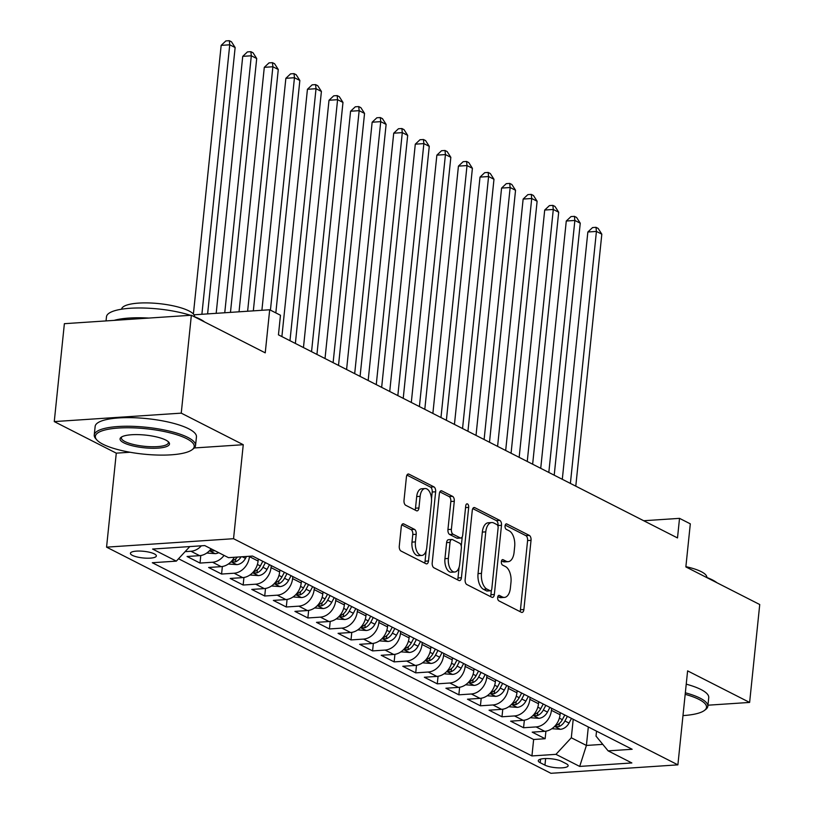 <?xml version="1.0" encoding="UTF-8"?>
<svg xmlns="http://www.w3.org/2000/svg" width="814" height="814" viewBox="0 0 814 814"><rect width="100%" height="100%" fill="white"/><g stroke="black" fill="none" stroke-linecap="round" stroke-linejoin="round"><path stroke-width="1.22" d="M497.669 597.395A2.798 1.496 86.2 0 0 498.87 600.844L521.367 612.291A3.999 2.147 86.2 0 0 522.028 612.433A3.999 2.147 86.2 0 0 523.88 609.523L531.033 540.333A3.999 2.147 86.2 0 0 529.314 535.409L506.817 523.962A2.798 1.496 86.2 0 0 506.349 523.86A2.798 1.496 86.2 0 0 505.056 525.895A2.798 1.496 86.2 0 0 506.257 529.344L509.167 530.83A12.8 6.858 86.2 0 1 514.672 546.57L514.082 552.34A12.8 6.858 86.2 0 1 508.15 561.66A12.8 6.858 86.2 0 1 506.033 561.192L503.123 559.706A2.798 1.496 86.2 0 0 502.655 559.605A2.798 1.496 86.2 0 0 501.363 561.65A2.798 1.496 86.2 0 0 502.564 565.089L505.474 566.575A12.8 6.858 86.2 0 1 510.978 582.325L510.378 588.095A12.8 6.858 86.2 0 1 504.456 597.405A12.8 6.858 86.2 0 1 502.34 596.947L499.43 595.461A2.798 1.496 86.2 0 0 498.962 595.36A2.798 1.496 86.2 0 0 497.669 597.395M132.397 555.362A13.034 3.348 -174.1 0 0 146.805 558.201A13.034 3.348 -174.1 0 0 156.349 555.972A13.034 3.348 -174.1 0 0 154.365 553.896A13.034 3.348 -174.1 0 0 139.957 551.058A13.034 3.348 -174.1 0 0 130.413 553.286A13.034 3.348 -174.1 0 0 132.397 555.362M403.795 523.931A3.999 2.147 86.2 0 0 403.134 523.789A3.999 2.147 86.2 0 0 401.282 526.699L399.277 546.113A3.999 2.147 86.2 0 0 400.997 551.027L425.987 563.746A3.999 2.147 86.2 0 0 426.648 563.888A3.999 2.147 86.2 0 0 428.5 560.978L435.643 491.788A3.999 2.147 86.2 0 0 433.923 486.864L408.943 474.145A3.999 2.147 86.2 0 0 408.282 474.002A3.999 2.147 86.2 0 0 406.43 476.912L404.009 500.366A3.999 2.147 86.2 0 0 405.728 505.291L416.422 510.724A3.999 2.147 86.2 0 0 417.083 510.877A3.999 2.147 86.2 0 0 418.935 507.967L420.136 496.337A10.694 5.729 86.2 0 1 425.091 488.542A10.694 5.729 86.2 0 1 431.461 502.096L426.75 547.649A10.694 5.729 86.2 0 1 421.805 555.443A10.694 5.729 86.2 0 1 415.425 541.89L416.208 534.289A3.999 2.147 86.2 0 0 414.489 529.375L403.795 523.931L402.503 524.013M707.956 705.199L749.623 702.431L759.737 604.527L685.856 566.92L690.313 523.84L679.527 518.355L677.502 537.932L278.449 334.839L280.474 315.252L269.688 309.768L193.986 314.804M194.281 447.965L243.254 444.709L181.247 413.146L191.361 315.242L265.242 352.849L269.688 309.768M243.254 444.709L233.547 538.705L677.889 764.855L550.915 773.3L106.563 547.15L233.547 538.705M749.623 702.431L687.606 670.868L677.889 764.855M465.13 579.619A3.999 2.147 86.2 0 0 466.849 584.544L491.829 597.262A3.999 2.147 86.2 0 0 492.49 597.405A3.999 2.147 86.2 0 0 494.342 594.495L501.495 525.305A3.999 2.147 86.2 0 0 499.776 520.38L474.786 507.661A3.999 2.147 86.2 0 0 474.124 507.519A3.999 2.147 86.2 0 0 472.273 510.429L465.13 579.619M458.903 580.504L433.923 567.785A3.999 2.147 86.2 0 1 432.203 562.871L439.357 493.671A3.999 2.147 86.2 0 1 441.208 490.761A3.999 2.147 86.2 0 1 441.87 490.903L452.564 496.347A3.999 2.147 86.2 0 1 454.283 501.271L451.383 529.334A3.999 2.147 86.2 0 0 453.103 534.249L460.195 537.861A3.999 2.147 86.2 0 0 460.856 538.013A3.999 2.147 86.2 0 0 462.708 535.093L465.73 505.881A2.798 1.496 86.2 0 1 467.022 503.846A2.798 1.496 86.2 0 1 468.691 507.387L461.416 577.736A3.999 2.147 86.2 0 1 459.564 580.647A3.999 2.147 86.2 0 1 458.903 580.504M181.247 413.146L54.263 421.591L64.377 323.687L191.361 315.242M201.353 545.807A16.29 13.105 117 0 1 190.975 551.261L199.603 555.657L187.067 556.491L200.01 563.074L200.793 555.514M224.054 555.402A16.29 13.105 117 0 1 212.535 562.24L221.164 566.636L208.638 567.47L221.581 574.053L222.364 566.493M249.501 556.257L249.46 556.644A16.29 13.105 117 0 1 234.106 573.219L242.735 577.614L230.209 578.449L243.152 585.032L243.935 577.472M271.235 565.588L271.031 567.623A16.29 13.105 117 0 1 255.677 584.198L264.306 588.593L251.78 589.428L264.723 596.011L265.506 588.451M292.806 576.566L292.592 578.601A16.29 13.105 117 0 1 277.248 595.176L285.877 599.572L273.351 600.406L286.294 606.99L287.077 599.43M314.377 587.545L314.163 589.58A16.29 13.105 117 0 1 298.819 606.155L307.448 610.551L294.922 611.385L307.865 617.968L308.648 610.408M335.948 598.524L335.734 600.559A16.29 13.105 117 0 1 320.39 617.134L329.019 621.53L316.493 622.364L329.436 628.947L330.219 621.387M357.519 609.503L357.305 611.538A16.29 13.105 117 0 1 341.961 628.113L350.59 632.509L338.064 633.343L351.007 639.926L351.79 632.366M379.09 620.482L378.876 622.517A16.29 13.105 117 0 1 363.532 639.092L372.161 643.487L359.635 644.312L372.578 650.905L373.351 643.345M400.661 631.461L400.447 633.496A16.29 13.105 117 0 1 385.103 650.071L393.732 654.466L381.206 655.29L394.149 661.884L394.922 654.324M422.232 642.439L422.018 644.474A16.29 13.105 117 0 1 406.674 661.049L415.303 665.445L402.777 666.269L415.72 672.863L416.493 665.303M443.803 653.418L443.589 655.453A16.29 13.105 117 0 1 428.245 672.028L436.874 676.414L424.348 677.248L437.281 683.841L438.064 676.281M465.364 664.397L465.16 666.432A16.29 13.105 117 0 1 449.816 683.007L458.445 687.392L445.909 688.227L458.852 694.82L459.635 687.26M486.935 675.376L486.731 677.411A16.29 13.105 117 0 1 471.377 693.986L480.006 698.371L467.48 699.206L480.423 705.799L481.206 698.239M508.506 686.355L508.302 688.379A16.29 13.105 117 0 1 492.948 704.965L501.577 709.35L489.051 710.184L501.994 716.778L502.777 709.218M530.077 697.333L529.873 699.358A16.29 13.105 117 0 1 514.519 715.944L523.148 720.329L510.622 721.163L523.565 727.747L536.09 726.922A16.29 13.105 -63 0 0 551.434 710.337L551.648 708.312M524.348 720.197L523.565 727.747M242.735 577.614A16.29 13.105 -63 0 0 258.089 561.039L258.292 559.004M264.306 588.593A16.29 13.105 -63 0 0 279.66 572.018L279.863 569.983M285.877 599.572A16.29 13.105 -63 0 0 301.221 582.997L301.434 580.962M307.448 610.551A16.29 13.105 -63 0 0 322.792 593.966L323.005 591.941M329.019 621.53A16.29 13.105 -63 0 0 344.363 604.944L344.576 602.92M350.59 632.509A16.29 13.105 -63 0 0 365.934 615.923L366.147 613.898M372.161 643.487A16.29 13.105 -63 0 0 387.505 626.902L387.718 624.867M393.732 654.466A16.29 13.105 -63 0 0 409.076 637.881L409.289 635.846M415.303 665.445A16.29 13.105 -63 0 0 430.647 648.86L430.86 646.825M436.874 676.414A16.29 13.105 -63 0 0 452.218 659.839L452.431 657.804M458.445 687.392A16.29 13.105 -63 0 0 473.789 670.817L473.992 668.782M480.006 698.371A16.29 13.105 -63 0 0 495.36 681.796L495.563 679.761M501.577 709.35A16.29 13.105 -63 0 0 516.931 692.775L517.134 690.74M523.148 720.329A16.29 13.105 -63 0 0 538.502 703.754L538.705 701.719M566.229 763.715L561.487 761.304A12.627 3.246 -174.1 0 0 547.527 758.546A12.627 3.246 -174.1 0 0 538.278 760.714A12.627 3.246 -174.1 0 0 540.201 762.718L544.953 765.129A12.627 3.246 -174.1 0 0 558.913 767.887A12.627 3.246 -174.1 0 0 568.152 765.72A12.627 3.246 -174.1 0 0 566.229 763.715M189.794 546.581L176.333 561.131L152.31 562.728L531.939 755.941L555.962 754.344L571.306 737.769L573.219 719.281M176.333 561.131L152.605 549.053L204.762 545.584L228.49 557.661L252.513 556.064L632.152 749.277L608.129 750.874L631.857 762.952L579.69 766.422L555.962 754.344M178.52 558.75L533.638 739.499L545.136 738.725L532.193 732.142L544.719 731.308A16.29 13.105 -63 0 0 560.063 714.733L560.276 712.698M514.519 715.944L501.994 716.778M492.948 704.965L480.423 705.799M471.377 693.986L458.852 694.82M449.816 683.007L437.281 683.841M428.245 672.028L415.72 672.863M406.674 661.049L394.149 661.884M385.103 650.071L372.578 650.905M363.532 639.092L351.007 639.926M341.961 628.113L329.436 628.947M320.39 617.134L307.865 617.968M298.819 606.155L286.294 606.99M277.248 595.176L264.723 596.011M255.677 584.198L243.152 585.032M234.106 573.219L221.581 574.053M212.535 562.24L200.01 563.074M190.975 551.261L185.093 551.658M571.306 737.769L586.406 745.451L602.777 744.362M588.319 726.973L586.406 745.451L579.69 766.422M596.53 731.155L596.021 736.121L608.129 750.874M54.263 421.591L116.28 453.154L106.563 547.15M679.527 518.355L643.711 520.736M545.919 731.176L545.136 738.725M533.638 739.499L531.939 755.941M221.164 566.636A16.29 13.105 -63 0 0 234.279 557.275M199.603 555.657A16.29 13.105 -63 0 0 211.111 548.809M116.28 453.154L130.006 452.248M497.822 596.621L498.901 597.171A12.8 6.858 86.2 0 0 501.027 597.639L504.456 597.405M508.15 561.66L504.721 561.884A12.8 6.858 86.2 0 1 502.594 561.426L501.516 560.866M519.942 611.568A3.999 2.147 86.2 0 0 520.451 609.757L527.594 540.557A3.999 2.147 86.2 0 0 525.875 535.643L505.209 525.122M497.985 526.322L498.066 525.529A3.999 2.147 86.2 0 0 496.347 520.604L472.781 508.618M490.415 596.54A3.999 2.147 86.2 0 0 490.913 594.719L491.381 590.17M490.059 590.689A2.798 1.496 86.2 0 0 490.516 590.791A2.798 1.496 86.2 0 0 491.819 588.756L498.097 528.021A2.798 1.496 86.2 0 0 496.886 524.572L493.823 523.015A12.8 6.858 86.2 0 0 491.697 522.547A12.8 6.858 86.2 0 0 485.775 531.868L481.481 573.382A12.8 6.858 86.2 0 0 486.986 589.133L490.059 590.689L486.619 590.923A2.798 1.496 86.2 0 0 487.087 591.025L490.516 590.791M491.697 522.547L488.268 522.771A12.8 6.858 86.2 0 0 482.336 532.091L485.775 531.868M486.619 590.923L483.557 589.356A12.8 6.858 86.2 0 1 478.052 573.605L482.336 532.091M439.855 491.86L449.125 496.581L452.564 496.347M460.856 538.013L457.427 538.237A3.999 2.147 86.2 0 1 456.756 538.095L449.664 534.483A3.999 2.147 86.2 0 1 447.944 529.558L450.844 501.495A3.999 2.147 86.2 0 0 449.125 496.581M462.24 536.843L461.273 546.133M459.096 567.236L457.987 577.96L461.416 577.736M448.372 558.455A10.694 5.729 86.2 0 0 454.741 572.008A10.694 5.729 86.2 0 0 459.696 564.214L461.355 548.168A3.999 2.147 86.2 0 0 459.635 543.243L452.543 539.631A3.999 2.147 86.2 0 0 451.882 539.489A3.999 2.147 86.2 0 0 450.03 542.399L448.372 558.455L444.943 558.679A10.694 5.729 86.2 0 0 451.312 572.232L454.741 572.008M451.882 539.489L448.453 539.713A3.999 2.147 86.2 0 0 446.601 542.633L450.03 542.399M444.943 558.679L446.601 542.633M457.488 579.782A3.999 2.147 86.2 0 0 457.987 577.96M421.805 555.443L418.365 555.667A10.694 5.729 86.2 0 1 411.996 542.114L412.779 534.523A3.999 2.147 86.2 0 0 411.06 529.599L401.79 524.877M425.091 488.542L421.652 488.776A10.694 5.729 86.2 0 0 416.707 496.56L420.136 496.337M414.998 510.002A3.999 2.147 86.2 0 0 415.496 508.19L416.707 496.56M431.512 498.799L432.214 492.012A3.999 2.147 86.2 0 0 430.494 487.098L406.929 475.101M424.562 563.023A3.999 2.147 86.2 0 0 425.061 561.212L426.149 550.671M551.882 728.703L560.48 729.303A10.796 8.679 -63 0 0 569.027 723.066L571.489 718.406M560.144 713.97L560.704 712.911M575.783 486.162L601.821 234.178L596.428 231.43L587.85 232L562.301 479.304M564.804 714.997L562.342 719.657A10.796 8.679 117 0 1 556.42 725.254L555.24 726.078L555.759 726.566L559.004 726.566A10.796 8.679 -63 0 0 564.926 720.98L567.389 716.32M587.85 232L592.572 227.564L596.001 227.33L596.428 231.43L570.39 483.424M596.001 227.33L598.158 228.429L601.821 234.178M682.987 715.587A49.695 12.759 -174.1 0 0 704.385 710.469A49.695 12.759 -174.1 0 0 698.941 699.389A49.695 12.759 -174.1 0 0 685.174 694.332M685.337 692.785A50.916 13.075 5.9 0 1 700.091 698.147A50.916 13.075 5.9 0 1 707.844 706.226A50.916 13.075 5.9 0 1 705.667 709.493L704.385 710.469M705.931 577.136A50.916 13.075 5.9 0 1 712.321 579.873A50.916 13.075 5.9 0 1 716.91 582.722M685.887 566.656A36.661 9.412 5.9 0 1 701.241 571.662A36.661 9.412 5.9 0 1 706.817 577.472M686.233 684.167A50.916 13.075 5.9 0 1 700.986 689.529A50.916 13.075 5.9 0 1 708.74 697.618L707.844 706.226M102.91 444.22A49.695 12.759 -174.1 0 0 151.333 454.772A49.695 12.759 -174.1 0 0 192.094 449.735A49.695 12.759 -174.1 0 0 186.65 438.654A49.695 12.759 -174.1 0 0 125.448 427.767A49.695 12.759 -174.1 0 0 96.774 439.875A49.695 12.759 -174.1 0 0 102.91 444.22M96.774 439.875L95.716 438.665A50.916 13.075 5.9 0 1 94.251 435.022A50.916 13.075 5.9 0 1 131.522 426.302A50.916 13.075 5.9 0 1 187.8 437.403A50.916 13.075 5.9 0 1 195.553 445.492A50.916 13.075 5.9 0 1 193.376 448.758L192.094 449.735M123.85 442.826A24.847 6.38 5.9 0 1 121.123 437.291A24.847 6.38 5.9 0 1 141.504 434.768A24.847 6.38 5.9 0 1 165.72 440.038A24.847 6.38 5.9 0 1 168.783 442.216A24.847 6.38 5.9 0 1 154.457 448.27A24.847 6.38 5.9 0 1 123.85 442.826M121.876 436.813A23.626 6.064 -174.1 0 0 121.408 437.83A23.626 6.064 -174.1 0 0 125 441.585A23.626 6.064 -174.1 0 0 151.119 446.733A23.626 6.064 -174.1 0 0 168.406 442.684A23.626 6.064 -174.1 0 0 168.152 441.595M193.64 316.402A50.916 13.075 5.9 0 1 200.03 319.139A50.916 13.075 5.9 0 1 204.619 321.988M121.591 309.198A36.661 9.412 5.9 0 1 148.453 302.93A36.661 9.412 5.9 0 1 188.95 310.928A36.661 9.412 5.9 0 1 194.526 316.738M94.251 435.022L95.146 426.414A50.916 13.075 5.9 0 1 132.417 417.684A50.916 13.075 5.9 0 1 188.695 428.795A50.916 13.075 5.9 0 1 196.449 436.874L195.553 445.492M114.113 320.38A50.916 13.075 5.9 0 1 148.799 318.071M106.044 320.919L106.481 316.758A50.916 13.075 5.9 0 1 136.772 307.997A50.916 13.075 5.9 0 1 190.445 315.303M530.311 717.724L538.909 718.335A10.796 8.679 -63 0 0 547.456 712.087L549.918 707.427M538.573 702.991L539.133 701.933M554.212 475.183L580.25 223.199L574.867 220.452L566.279 221.021L540.73 468.325M543.233 704.018L540.771 708.679A10.796 8.679 117 0 1 534.849 714.275L533.669 715.099L534.188 715.587L537.433 715.587A10.796 8.679 -63 0 0 543.355 710.001L545.818 705.341M566.279 221.021L571.001 216.585L574.43 216.351L574.867 220.452L548.819 472.446M574.43 216.351L576.587 217.45L580.25 223.199M508.74 706.745L517.338 707.356A10.796 8.679 -63 0 0 525.885 701.108L528.347 696.448M517.002 692.012L517.562 690.964M532.641 464.204L558.689 212.22L553.296 209.473L544.708 210.043L519.159 457.346M521.662 693.05L519.2 697.7A10.796 8.679 117 0 1 513.278 703.296L512.098 704.12L512.617 704.609L515.873 704.609A10.796 8.679 -63 0 0 521.784 699.023L524.247 694.362M544.708 210.043L549.43 205.606L552.859 205.372L553.296 209.473L527.248 461.467M552.859 205.372L555.016 206.471L558.689 212.22M487.169 695.766L495.777 696.377A10.796 8.679 -63 0 0 504.314 690.13L506.776 685.469M495.431 681.033L495.991 679.985M511.07 453.235L537.118 201.241L531.725 198.494L523.137 199.064L497.588 446.367M500.091 682.071L497.629 686.721A10.796 8.679 117 0 1 491.707 692.317L490.527 693.141L491.046 693.63L494.302 693.63A10.796 8.679 -63 0 0 500.223 688.044L502.676 683.384M523.137 199.064L527.859 194.627L531.288 194.393L531.725 198.494L505.677 450.488M531.288 194.393L533.445 195.492L537.118 201.241M465.608 684.788L474.206 685.398A10.796 8.679 -63 0 0 482.743 679.151L485.205 674.491M473.87 670.064L474.42 669.006M489.499 442.256L515.547 190.262L510.154 187.515L501.577 188.085L476.017 435.388M478.52 671.092L476.058 675.752A10.796 8.679 117 0 1 470.136 681.338L468.956 682.163L469.475 682.651L472.731 682.651A10.796 8.679 -63 0 0 478.652 677.065L481.115 672.405M501.577 188.085L506.288 183.649L509.717 183.415L510.154 187.515L484.106 439.509M509.717 183.415L511.874 184.513L515.547 190.262M444.037 673.809L452.635 674.419A10.796 8.679 -63 0 0 461.172 668.172L463.634 663.512M452.299 659.086L452.849 658.027M467.938 431.278L493.976 179.284L488.583 176.536L480.006 177.106L454.446 424.409M456.949 660.113L454.487 664.773A10.796 8.679 117 0 1 448.565 670.36L447.385 671.184L447.904 671.682L451.159 671.682A10.796 8.679 -63 0 0 457.081 666.086L459.544 661.426M480.006 177.106L484.717 172.67L488.156 172.436L488.583 176.536L462.545 428.53M488.156 172.436L490.313 173.535L493.976 179.284M422.466 662.83L431.064 663.441A10.796 8.679 -63 0 0 439.611 657.193L442.073 652.533M430.728 648.107L431.288 647.049M446.367 420.299L472.405 168.305L467.012 165.557L458.435 166.127L432.875 413.431M435.378 649.134L432.916 653.795A10.796 8.679 117 0 1 426.994 659.381L425.814 660.225L426.333 660.703L429.589 660.703A10.796 8.679 -63 0 0 435.51 655.107L437.973 650.447M458.435 166.127L463.146 161.691L466.585 161.457L467.012 165.557L440.974 417.551M466.585 161.457L468.742 162.556L472.405 168.305M400.895 651.851L409.493 652.462A10.796 8.679 -63 0 0 418.04 646.214L420.502 641.554M409.157 637.128L409.717 636.07M424.796 409.32L450.834 157.326L445.441 154.579L436.864 155.148L411.304 402.452M413.807 638.156L411.345 642.816A10.796 8.679 117 0 1 405.433 648.402L404.253 649.226L404.762 649.725L408.018 649.725A10.796 8.679 -63 0 0 413.939 644.128L416.402 639.468M436.864 155.148L441.575 150.712L445.014 150.488L445.441 154.579L419.403 406.573M445.014 150.488L447.171 151.577L450.834 157.326M379.324 640.872L387.922 641.483A10.796 8.679 -63 0 0 396.469 635.235L398.931 630.575M387.586 626.149L388.146 625.091M403.225 398.341L429.263 146.347L423.87 143.6L415.293 144.17L389.733 391.473M392.246 627.177L389.784 631.837A10.796 8.679 117 0 1 383.862 637.423L382.682 638.247L383.191 638.746L386.447 638.746A10.796 8.679 -63 0 0 392.368 633.15L394.831 628.489M415.293 144.17L420.014 139.733L423.443 139.509L423.87 143.6L397.832 395.594M423.443 139.509L425.6 140.598L429.263 146.347M357.753 629.894L366.351 630.504A10.796 8.679 -63 0 0 374.898 624.257L377.36 619.596M366.015 615.17L366.575 614.112M381.654 387.362L407.692 135.368L402.299 132.621L393.722 133.191L368.162 380.494M370.675 616.198L368.213 620.858A10.796 8.679 117 0 1 362.291 626.444L361.111 627.268L361.62 627.767L364.876 627.767A10.796 8.679 -63 0 0 370.797 622.171L373.26 617.511M393.722 133.191L398.443 128.754L401.872 128.531L402.299 132.621L376.261 384.615M401.872 128.531L404.029 129.63L407.692 135.368M336.182 618.915L344.78 619.525A10.796 8.679 -63 0 0 353.327 613.278L355.789 608.618M344.444 604.192L345.004 603.133M360.083 376.383L386.121 124.389L380.728 121.642L372.151 122.212L346.591 369.515M349.104 605.219L346.642 609.879A10.796 8.679 117 0 1 340.72 615.465L339.54 616.29L340.059 616.788L343.305 616.788A10.796 8.679 -63 0 0 349.226 611.192L351.689 606.532M372.151 122.212L376.872 117.776L380.301 117.552L380.728 121.642L354.69 373.636M380.301 117.552L382.458 118.651L386.121 124.389M314.611 607.936L323.209 608.546A10.796 8.679 -63 0 0 331.756 602.299L334.218 597.639M322.873 593.213L323.433 592.154M338.512 365.405L364.55 113.411L359.157 110.663L350.58 111.233L325.02 358.536M327.533 594.24L325.071 598.901A10.796 8.679 117 0 1 319.149 604.487L317.969 605.311L318.488 605.809L321.733 605.809A10.796 8.679 -63 0 0 327.655 600.213L330.118 595.553M350.58 111.233L355.301 106.797L358.73 106.573L359.157 110.663L333.119 362.657M358.73 106.573L360.887 107.672L364.55 113.411M293.04 596.957L301.638 597.568A10.796 8.679 -63 0 0 310.185 591.32L312.647 586.66M301.302 582.234L301.862 581.176M316.941 354.426L342.979 102.432L337.586 99.684L329.009 100.254L303.459 347.558M305.962 583.262L303.5 587.922A10.796 8.679 117 0 1 297.578 593.508L296.398 594.332L296.917 594.831L300.163 594.831A10.796 8.679 -63 0 0 306.084 589.234L308.547 584.574M329.009 100.254L333.73 95.818L337.159 95.594L337.586 99.684L311.548 351.679M337.159 95.594L339.316 96.693L342.979 102.432M271.469 585.978L280.067 586.589A10.796 8.679 -63 0 0 288.614 580.341L291.076 575.691M279.731 571.255L280.291 570.197M295.37 343.447L321.408 91.453L316.025 88.706L307.438 89.275L281.888 336.579M284.391 572.283L281.929 576.943A10.796 8.679 117 0 1 276.007 582.529L274.827 583.353L275.346 583.852L278.592 583.852A10.796 8.679 -63 0 0 284.513 578.255L286.976 573.605M307.438 89.275L312.159 84.839L315.588 84.615L316.025 88.706L289.977 340.7M315.588 84.615L317.745 85.714L321.408 91.453M249.898 574.999L258.496 575.61A10.796 8.679 -63 0 0 267.043 569.362L269.505 564.713M258.16 560.276L258.72 559.218M275.824 312.891L299.847 80.474L294.454 77.727L285.867 78.307L261.894 310.287M262.82 561.304L260.358 565.964A10.796 8.679 117 0 1 254.436 571.55L253.256 572.384L253.775 572.873L257.031 572.873A10.796 8.679 -63 0 0 262.942 567.277L265.405 562.627M285.867 78.307L290.588 73.86L294.017 73.636L294.454 77.727L270.431 310.144M294.017 73.636L296.174 74.735L299.847 80.474M228.327 564.021L236.935 564.631A10.796 8.679 -63 0 0 245.472 558.394L246.489 556.461M253.327 310.856L278.276 69.495L272.883 66.758L264.296 67.328L239.031 311.803M237.434 557.061A10.796 8.679 117 0 1 232.865 560.581L231.685 561.406L232.204 561.894L235.46 561.894A10.796 8.679 -63 0 0 241.086 556.817M264.296 67.328L269.017 62.882L272.446 62.658L272.883 66.758L247.619 311.233M272.446 62.658L274.603 63.757L278.276 69.495M206.766 553.042L215.364 553.652A10.796 8.679 -63 0 0 218.701 552.675M230.474 312.373L256.705 58.516L251.312 55.779L242.735 56.349L216.178 313.329M212.016 549.267A10.796 8.679 117 0 1 211.294 549.603L210.114 550.427L210.633 550.915L213.889 550.915A10.796 8.679 -63 0 0 214.601 550.59M242.735 56.349L247.446 51.903L250.875 51.679L251.312 55.779L224.756 312.749M250.875 51.679L253.032 52.778L256.705 58.516M207.611 313.889L235.134 47.538L229.741 44.801L221.164 45.37L193.396 314.041M221.164 45.37L225.875 40.924L229.314 40.7L229.741 44.801L201.892 314.275M229.314 40.7L231.471 41.799L235.134 47.538M249.46 556.644L258.089 561.039M271.031 567.623L279.66 572.018M292.592 578.601L301.221 582.997M314.163 589.58L322.792 593.966M335.734 600.559L344.363 604.944M357.305 611.538L365.934 615.923M378.876 622.517L387.505 626.902M400.447 633.496L409.076 637.881M422.018 644.474L430.647 648.86M443.589 655.453L452.218 659.839M465.16 666.432L473.789 670.817M486.731 677.411L495.36 681.796M508.302 688.379L516.931 692.775M529.873 699.358L538.502 703.754M551.434 710.337L560.063 714.733M536.09 726.922L544.719 731.308M545.634 758.546L544.953 765.129M540.577 759.136L540.201 762.718M498.901 597.171L502.34 596.947M502.207 559.767L503.123 559.706M502.594 561.426L506.033 561.192M505.901 524.023L506.817 523.962M525.875 535.643L529.314 535.409M527.594 540.557L531.033 540.333M520.451 609.757L523.88 609.523M498.514 595.522L499.43 595.461M473.494 507.753L474.786 507.661M496.347 520.604L499.776 520.38M498.066 525.529L501.495 525.305M490.913 594.719L494.342 594.495M478.052 573.605L481.481 573.382M483.557 589.356L486.986 589.133M440.567 490.995L441.87 490.903M450.844 501.495L454.283 501.271M447.944 529.558L451.383 529.334M449.664 534.483L453.103 534.249M456.756 538.095L460.195 537.861M465.547 507.6L468.691 507.387M411.06 529.599L414.489 529.375M412.779 534.523L416.208 534.289M411.996 542.114L415.425 541.89M415.496 508.19L418.935 507.967M407.641 474.236L408.943 474.145M430.494 487.098L433.923 486.864M432.214 492.012L435.643 491.788M425.061 561.212L428.5 560.978M554.588 726.403L560.256 729.293M564.926 720.98L569.027 723.066M559.391 718.162L562.342 719.657M559.33 723.453L559.004 726.566M533.017 715.435L538.685 718.314M543.355 710.001L547.456 712.087M537.82 707.183L540.771 708.679M537.759 712.474L537.433 715.587M511.446 704.456L517.114 707.335M521.784 699.023L525.885 701.108M516.249 696.204L519.2 697.7M516.188 701.495L515.873 704.609M489.875 693.477L495.543 696.357M500.223 688.044L504.314 690.13M494.678 685.225L497.629 686.721M494.617 690.516L494.302 693.63M468.304 682.498L473.972 685.378M478.652 677.065L482.743 679.151M473.107 674.246L476.058 675.752M473.046 679.537L472.731 682.651M446.733 671.519L452.411 674.399M457.081 666.086L461.172 668.172M451.536 663.268L454.487 664.773M451.475 668.559L451.159 671.682M425.162 660.541L430.84 663.42M435.51 655.107L439.611 657.193M429.965 652.289L432.916 653.795M429.914 657.58L429.589 660.703M403.591 649.562L409.269 652.441M413.939 644.128L418.04 646.214M408.394 641.31L411.345 642.816M408.343 646.601L408.018 649.725M382.031 638.583L387.698 641.463M392.368 633.15L396.469 635.235M386.823 630.331L389.784 631.837M386.772 635.622L386.447 638.746M360.46 627.604L366.127 630.494M370.797 622.171L374.898 624.257M365.252 619.352L368.213 620.858M365.201 624.643L364.876 627.767M338.889 616.625L344.556 619.515M349.226 611.192L353.327 613.278M343.681 608.373L346.642 609.879M343.63 613.664L343.305 616.788M317.318 605.647L322.985 608.536M327.655 600.213L331.756 602.299M322.12 597.395L325.071 598.901M322.059 602.686L321.733 605.809M295.747 594.668L301.414 597.557M306.084 589.234L310.185 591.32M300.549 586.416L303.5 587.922M300.488 591.707L300.163 594.831M274.176 583.689L279.843 586.579M284.513 578.255L288.614 580.341M278.978 575.437L281.929 576.943M278.917 580.728L278.592 583.852M252.605 572.71L258.272 575.6M262.942 567.277L267.043 569.362M257.407 564.458L260.358 565.964M257.346 569.749L257.031 572.873M231.034 561.731L236.701 564.621M242.246 556.745L245.472 558.394M235.775 558.77L235.46 561.894M209.463 550.752L215.13 553.642M213.95 550.254L213.889 550.915"/></g></svg>

